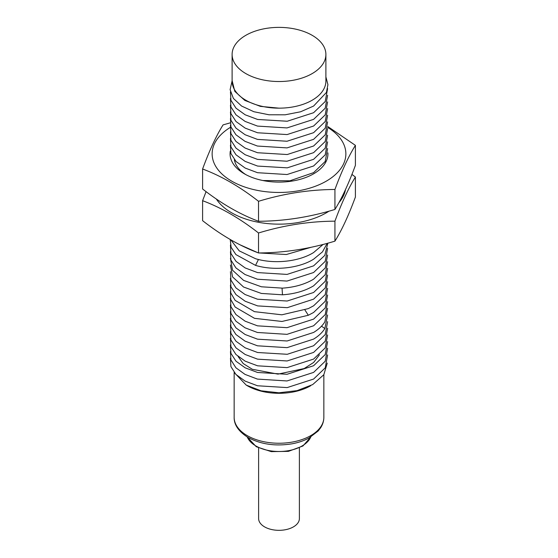 <?xml version="1.0" encoding="UTF-8"?>
<svg xmlns="http://www.w3.org/2000/svg" width="558" height="558" viewBox="0 0 558 558"><rect width="100%" height="100%" fill="white"/><g stroke="black" fill="none" stroke-linecap="round" stroke-linejoin="round"><path stroke-width="0.84" d="M232.107 54.454L232.107 81.084A46.893 27.07 0 0 0 245.841 100.231A46.893 27.07 0 0 0 296.947 106.097A46.893 27.07 0 0 0 325.893 81.084L325.893 54.454A46.893 27.07 0 0 0 312.159 35.307A46.893 27.07 0 0 0 261.053 29.441A46.893 27.07 0 0 0 232.107 54.454A46.893 27.07 0 0 0 245.841 73.593A46.893 27.07 0 0 0 296.947 79.466A46.893 27.07 0 0 0 325.893 54.454M279.056 108.161L260.412 106.376L244.816 100.426L234.792 91.338L232.107 80.568M325.893 76.878L327.916 84.621L326.444 92.405L313.596 106.055L300.588 111.781L285.166 114.802L268.991 114.781L253.883 111.726L241.586 106.041L233.39 98.41L230.112 89.685L232.107 80.819M327.609 88.582L325.209 101.542L313.596 112.716L287.224 121.239L257.629 119.461L245.206 114.808L236.02 108.21L230.928 100.294L230.44 91.903M327.616 95.244L325.195 108.231L313.596 119.37L287.021 127.922L257.503 126.087L245.143 121.435L235.999 114.843L230.921 106.941L230.44 98.564M327.616 101.898L325.202 114.878L313.596 126.031L287.098 134.569L257.587 132.769L245.178 128.11L235.999 121.504L230.928 113.616L230.44 105.225M327.609 108.552L325.209 121.525L313.596 132.692L287.014 141.244L257.475 139.395L245.108 134.736L235.978 128.145L230.921 120.256L230.44 111.886M327.616 115.213L325.223 128.159L313.596 139.347L287.042 147.898L257.419 146.043L245.039 141.355L235.929 134.757L230.914 126.903L230.44 118.54M327.609 121.874L325.23 134.806L313.596 146.008L287.231 154.531L257.538 152.732L245.108 148.051L235.95 141.432L230.921 133.564L230.44 125.194M327.616 128.535L325.195 141.523L313.596 152.669L287.007 161.22L257.524 159.386L245.164 154.733L236.006 148.142L230.928 140.253L230.44 131.855M327.609 135.189L325.188 148.191L313.596 159.323L287.279 167.846L257.601 166.068L245.157 161.395L235.985 154.782L230.921 146.893L230.44 138.51M327.609 141.851L325.195 154.838L313.596 165.984L287.063 174.528L257.545 172.708L245.185 168.063L236.02 161.478L230.921 153.562L230.44 145.171M327.616 148.505L325.202 161.485L313.596 172.638L289.86 180.806L262.874 180.527M311.183 247.264L286.338 254.511L258.947 252.955M257.768 252.669L240.093 244.843M323.117 244.425L313.596 252.544C298.844 261.793 273.943 264.276 255.55 258.724L239.249 250.877L230.838 239.863M327.232 243.337L322.468 251.874L313.596 259.205C298.858 268.447 273.929 270.937 255.55 265.385L235.908 254.581L231.103 247.271L230.231 239.515M327.825 243.169L324.784 255.397L313.596 265.859L287.049 274.41L257.538 272.583L245.185 267.945L236.02 261.36L230.928 253.444L230.44 245.046M327.616 248.387L325.202 261.36L313.596 272.52L287 281.072L257.419 279.216L245.046 274.529L235.943 267.938L230.914 260.07L230.44 251.714M327.616 255.048L325.237 267.973L313.596 279.181C304.919 284.329 294.554 287.314 282.488 288.137L261.416 286.791L243.581 280.381L232.533 270.212L230.44 258.375M327.616 261.709L325.181 274.724L313.596 285.836C304.94 290.983 294.568 293.968 282.488 294.798L261.339 293.431L243.574 287.035L232.546 276.894L230.44 265.036M327.609 268.363L325.237 281.288L313.596 292.497L287.161 301.027L257.482 299.207L245.067 294.519L235.936 287.907L230.921 280.053L230.44 271.683M327.616 275.024L325.216 287.977L313.596 299.158L287.244 307.681L257.636 305.903L245.206 301.25L236.02 294.645L230.928 286.735L230.44 278.344M327.616 281.685L325.195 294.673L313.596 305.812L308.323 308.602L281.867 314.81L254.455 311.664L235.183 300.42L230.768 292.915L230.44 285.005M327.616 288.34L325.223 301.278L313.596 312.473L308.323 315.263L281.95 321.464L254.49 318.332L235.204 307.102L230.775 299.576L230.44 291.66M327.616 295.001L325.195 307.988L313.596 319.127L287.014 327.679L257.482 325.837L245.122 321.178L235.985 314.586L230.921 306.691L230.44 298.321M327.616 301.655L325.223 314.6L313.596 325.788L287.028 334.34L257.412 332.477L245.032 327.79L235.929 321.192L230.914 313.338L230.44 304.982M327.616 308.316L324.847 321.889C322.343 325.879 318.59 329.394 313.596 332.449L287.105 340.987L257.538 339.173L245.122 334.5L235.964 327.888L230.914 320.006L230.44 311.636M327.609 314.97L324.847 328.55C322.329 332.547 318.583 336.069 313.596 339.104L287.063 347.648L257.447 345.807L245.046 341.119L235.936 334.514L230.914 326.66L230.44 318.297M327.609 321.631L325.223 334.57L313.596 345.765L287.258 354.288L257.587 352.503L245.143 347.822L235.971 341.21L230.921 333.328L230.44 324.951M327.616 328.292L325.195 341.28L313.596 352.426L287.084 360.97L257.552 359.15L245.185 354.504L236.02 347.913L230.921 340.003L230.44 331.612M327.616 334.953L325.195 347.941L313.596 359.08L287.07 367.624L257.573 365.818L245.164 361.152L235.985 354.539L230.921 346.651L230.44 338.274M327.616 341.608L325.195 354.595L313.596 365.741L287.042 374.285L257.538 372.465L245.192 367.827L236.027 361.242L230.928 353.326L230.44 344.935M327.616 348.262L325.209 361.235L313.596 372.402L287 380.954L257.412 379.091L245.039 374.404L235.936 367.813L230.914 359.945L230.44 351.589M327.616 354.923L325.237 367.848L313.596 379.056L287.133 387.594L257.475 385.766L245.06 381.079L235.936 374.467L230.921 366.613L230.44 358.25M319.427 354.818L313.694 362.421L304.166 368.559L277.996 374.118L252.328 369.291L243.211 363.558L238.078 356.478M234.36 372.695L246.231 385.111L261.081 390.802L278.937 392.79L297.065 390.642L312.682 384.581L323.828 374.725L327.26 363.091M310.715 385.718A44.849 25.898 180 0 1 247.285 385.718L246.231 385.104M258.612 447.948L258.612 518.556A20.388 11.774 0 0 0 264.583 526.878A20.388 11.774 0 0 0 286.805 529.43A20.388 11.774 0 0 0 299.388 518.556L299.388 447.948M202.596 169.004L202.596 188.981C221.268 203.572 239.912 214.335 258.528 221.275C284.036 221.135 309.502 217.201 334.933 209.452C341.768 198.536 348.59 183.833 355.404 165.342L355.404 145.366C348.569 156.282 341.747 170.985 334.933 189.476C309.425 189.608 283.959 193.549 258.528 201.299C239.856 186.7 221.212 175.937 202.596 169.004C209.431 150.465 216.253 135.761 223.067 124.894L230.105 122.886M327.874 126.589L355.404 145.366M334.933 209.452L334.933 189.476M258.528 221.275L258.528 201.299M327.783 127.454A66.869 38.607 180 0 1 326.284 181.155A66.869 38.607 180 0 1 232.546 181.622A66.869 38.607 180 0 1 230.105 127.524M230.301 151.12A48.93 28.249 0 0 0 244.404 173.831L244.404 173.831A48.93 28.249 0 0 0 313.596 173.831L313.596 173.831A48.93 28.249 0 0 0 327.902 152.843M234.346 159.602A44.849 25.898 0 0 0 245.904 174.661M202.596 200.699L202.596 220.668C221.268 235.267 239.912 246.029 258.528 252.962C284.036 252.83 309.502 248.889 334.933 241.147C341.768 230.231 348.59 215.528 355.404 197.03L355.404 177.053C348.569 187.969 341.747 202.673 334.933 221.17C309.425 221.303 283.959 225.244 258.528 232.986C239.856 218.394 221.212 207.632 202.596 200.699L206.076 191.624M351.924 174.41L355.404 177.053M334.933 241.147L334.933 221.17M258.528 252.962L258.528 232.986M329.067 211.133A66.869 38.607 180 0 1 326.284 212.842A66.869 38.607 180 0 1 216.33 199.004M345.507 189.546A66.869 38.607 180 0 1 338.825 202.791M258.438 259.491L255.55 265.385M282.041 288.165L282.488 294.798M304.961 310.025L308.323 315.263M321.52 326.165L324.847 328.55M234.151 417.342A44.849 25.898 0 0 0 247.285 435.659A44.849 25.898 0 0 0 247.773 435.938A44.849 25.898 0 0 0 296.479 441.19A44.849 25.898 0 0 0 323.849 417.342C323.828 421.053 322.733 424.561 320.564 427.881L318.151 430.999L309.006 438.009C304.005 440.729 298.286 442.668 291.869 443.833C275.429 446.449 260.851 444.349 248.129 437.521C238.643 431.55 233.983 424.826 234.151 417.342L234.151 372.43M247.264 437.005A32.622 18.832 0 0 0 255.934 445.975A32.622 18.832 0 0 0 256.547 446.323A32.622 18.832 0 0 0 288.312 450.711A32.622 18.832 0 0 0 310.736 437.005M323.849 374.69L323.849 417.342M310.841 436.942L302.917 445.995L288.395 451.366L271.251 451.631L256.268 446.721L247.159 436.942"/></g></svg>
